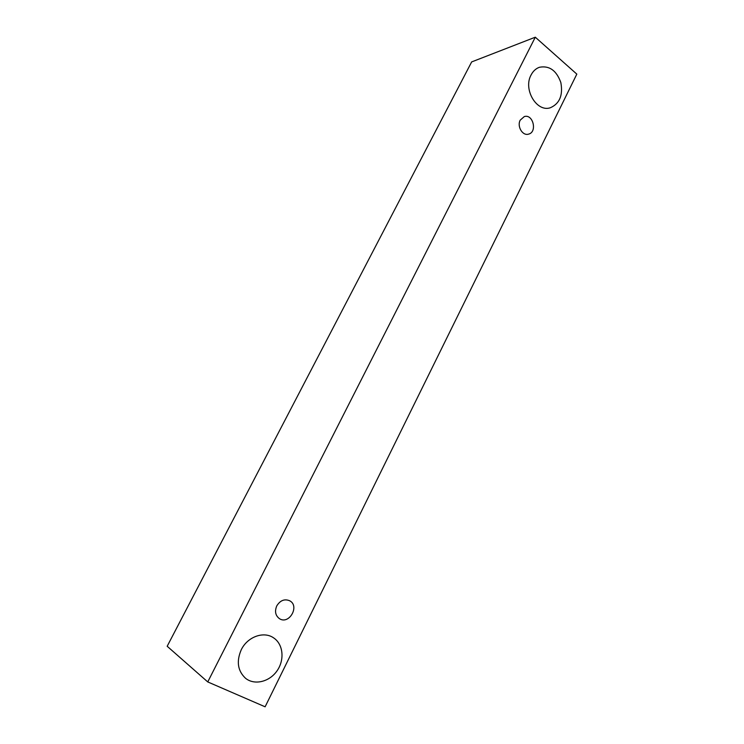 <?xml version="1.0" encoding="UTF-8"?>
<svg xmlns="http://www.w3.org/2000/svg" width="744" height="744" viewBox="0 0 744 744"><rect width="100%" height="100%" fill="white"/><g stroke="black" fill="none" stroke-linecap="round" stroke-linejoin="round"><path stroke-width="1.12" d="M520.223 120.147L524.278 116.585C533.132 113.646 537.549 132.246 528.482 134.153C522.558 136.078 516.773 126.331 520.223 120.147M535.299 37.2L471.659 61.919L167.177 646.266L207.753 681.932L265.115 706.8L576.823 74.121L535.299 37.2L207.753 681.932M531.058 75.014C533.057 71.145 535.847 68.56 539.428 67.276C549.36 65.388 556.493 70.475 560.837 82.547C563.143 95.213 559.665 103.602 550.421 107.722C536.852 112.604 522.93 89.466 531.058 75.014M241.261 649.745C247.501 636.715 263.822 630.903 273.615 637.878C283.176 644.118 284.831 659.64 277.159 670.669C269.644 681.82 254.578 685.596 245.548 678.286C237.68 670.893 236.248 661.379 241.261 649.745M276.759 605.904C280.228 600.352 284.552 598.641 289.723 600.789C299.981 606.025 289.081 625.109 279.437 618.655C275.419 615.586 274.527 611.336 276.759 605.904"/></g></svg>
